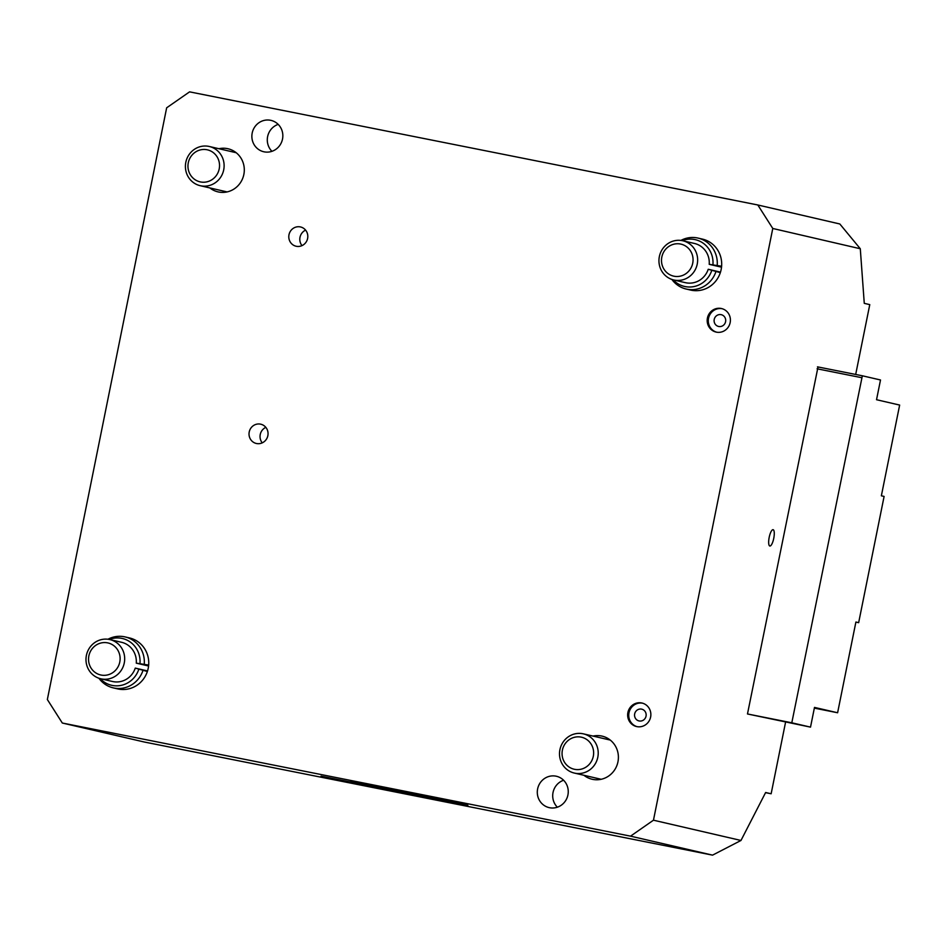 <?xml version="1.0" encoding="UTF-8"?>
<svg xmlns="http://www.w3.org/2000/svg" width="947" height="947" viewBox="0 0 947 947"><rect width="100%" height="100%" fill="white"/><g stroke="black" fill="none" stroke-linecap="round" stroke-linejoin="round"><path stroke-width="1.42" d="M200.788 185.813A20.124 19.307 -77 0 0 223.646 170.152A20.124 19.307 -77 0 0 209.299 146.489A20.124 19.307 -77 0 0 185.943 161.736A20.124 19.307 -77 0 0 200.219 185.695A20.124 19.307 -77 0 0 200.788 185.813M200.504 181.942A16.419 15.756 103 0 1 191.981 155.142A16.419 15.756 103 0 1 218.757 160.469A16.419 15.756 103 0 1 200.504 181.942M109.876 639.58A20.124 19.307 -77 0 0 86.52 654.827A20.124 19.307 -77 0 0 100.796 678.786A20.124 19.307 -77 0 0 101.353 678.916A20.124 19.307 -77 0 0 124.211 663.255A20.124 19.307 -77 0 0 109.876 639.58L121.524 642.279A20.124 19.307 103 0 1 136.273 663.149L148.572 666.001M147.543 670.938L135.279 668.097A20.124 19.307 103 0 1 113.001 681.603A20.124 19.307 103 0 1 112.444 681.485L100.796 678.786M101.08 675.045A16.419 15.756 103 0 1 92.557 648.245A16.419 15.756 103 0 1 119.334 653.572A16.419 15.756 103 0 1 101.08 675.045M136.273 663.149L148.667 665.066A26.161 25.107 103 0 1 147.365 671.494L135.279 668.097M138.807 669.292A24.006 23.036 103 0 1 100.193 678.644M109.272 639.45A24.006 23.036 103 0 1 139.99 663.397M682.823 240.763A20.124 19.307 -77 0 0 659.479 256.01A20.124 19.307 -77 0 0 673.743 279.969A20.124 19.307 -77 0 0 674.311 280.087A20.124 19.307 -77 0 0 697.17 264.426A20.124 19.307 -77 0 0 682.823 240.763L694.471 243.462A20.124 19.307 103 0 1 709.22 264.331L721.531 267.184M720.501 272.12L708.226 269.268A20.124 19.307 103 0 1 685.959 282.786A20.124 19.307 103 0 1 685.391 282.668L673.743 279.969M674.027 276.216A16.419 15.756 103 0 1 665.516 249.416A16.419 15.756 103 0 1 692.281 254.743A16.419 15.756 103 0 1 674.027 276.216M709.22 264.331L721.614 266.237A26.161 25.107 103 0 1 720.324 272.665L708.226 269.268M711.753 270.475A24.006 23.036 103 0 1 673.151 279.815M682.219 240.633A24.006 23.036 103 0 1 712.949 264.568M574.888 773.19A20.124 19.307 -77 0 0 597.746 757.529A20.124 19.307 -77 0 0 583.399 733.854A20.124 19.307 -77 0 0 560.044 749.101A20.124 19.307 -77 0 0 574.32 773.06A20.124 19.307 -77 0 0 574.888 773.19M574.604 769.319A16.419 15.756 103 0 1 566.081 742.519A16.419 15.756 103 0 1 592.858 747.846A16.419 15.756 103 0 1 574.604 769.319M720.324 272.665A26.161 25.107 103 0 1 690.635 290.078L686.232 289.048A26.161 25.107 103 0 1 671.873 279.424M680.917 240.42A26.161 25.107 103 0 1 698.034 238.088L702.437 239.106A26.161 25.107 103 0 1 721.614 266.237M715.92 271.647A26.161 25.107 103 0 1 686.232 289.048M698.034 238.088A26.161 25.107 103 0 1 717.21 265.219M147.365 671.494A26.161 25.107 103 0 1 117.688 688.895L113.285 687.877A26.161 25.107 103 0 1 98.926 678.253M107.958 639.249A26.161 25.107 103 0 1 125.087 636.917L129.49 637.935A26.161 25.107 103 0 1 148.667 665.066M142.961 670.476A26.161 25.107 103 0 1 113.285 687.877M125.087 636.917A26.161 25.107 103 0 1 144.264 664.048M740.98 840.463L653.466 820.197L630.548 836.154L62.313 723.023L144.323 742.022L712.558 855.141L740.98 840.463L765.638 792.497L771.142 793.775L785.572 722.17M771.142 793.775L765.555 792.663M855.686 374.456L869.772 304.626L864.268 303.348L860.29 248.753L839.823 223.977L757.813 204.978L189.578 91.859L166.66 107.804L47.35 699.525L62.313 723.023M260.484 424.138A9.896 9.494 103 0 1 267.788 435.975A9.896 9.494 103 0 1 256.306 443.468A9.896 9.494 103 0 1 249.25 431.832A9.896 9.494 103 0 1 260.484 424.138M265.835 427.357A9.896 9.494 -77 0 0 262.248 442.853M300.258 226.901A9.896 9.494 103 0 1 307.55 238.739A9.896 9.494 103 0 1 296.068 246.232A9.896 9.494 103 0 1 289.024 234.596A9.896 9.494 103 0 1 300.258 226.901M305.609 230.121A9.896 9.494 -77 0 0 302.01 245.616M642.528 703.171A12.074 11.589 -77 0 0 629.068 712.428A12.074 11.589 -77 0 0 637.082 726.669M639.166 720.963A6.037 5.789 -77 0 0 646.02 716.263A6.037 5.789 -77 0 0 641.545 709.125A6.037 5.789 -77 0 0 634.691 713.825A6.037 5.789 -77 0 0 639.166 720.963M641.64 702.958A12.074 11.589 103 0 1 650.542 717.4A12.074 11.589 103 0 1 636.538 726.55A12.074 11.589 103 0 1 627.932 712.345A12.074 11.589 103 0 1 641.64 702.958M722.064 308.686A12.074 11.589 -77 0 0 708.605 317.955A12.074 11.589 -77 0 0 716.63 332.184M718.702 326.478A6.037 5.789 -77 0 0 725.568 321.779A6.037 5.789 -77 0 0 721.093 314.653A6.037 5.789 -77 0 0 714.239 319.34A6.037 5.789 -77 0 0 718.702 326.478M721.188 308.473A12.074 11.589 103 0 1 730.09 322.927A12.074 11.589 103 0 1 716.074 332.077A12.074 11.589 103 0 1 707.468 317.872A12.074 11.589 103 0 1 721.188 308.473M769.816 546.005A8.322 2.332 -78.7 0 1 769.189 537.363A8.322 2.332 -78.7 0 1 773.095 529.693A8.322 2.332 -78.7 0 1 773.758 538.31A8.322 2.332 -78.7 0 1 769.84 546.005A8.322 2.332 -78.7 0 1 769.816 546.005M383.571 788.129L442.012 799.919L383.606 787.94M354.971 782.589L379.783 787.371L355.042 782.281M432.957 798.392L387.157 789.017L432.968 798.345M393.36 790.449L350.461 781.749L393.36 790.414M467.818 805.388L437.443 799.268L467.854 805.246M463.012 804.275L432.625 798.155L463.036 804.133M358.913 783.714L321.033 776.161L358.925 783.666M343.323 780.671L407.968 793.894L343.323 780.671M411.756 794.651L454.122 802.725L411.791 794.45M630.548 836.154L712.558 855.141M278.181 124.377A16.099 15.448 -77 0 0 271.943 151.319M270.534 120.281A16.099 15.448 103 0 1 270.984 120.376A16.099 15.448 103 0 1 282.407 139.552A16.099 15.448 103 0 1 263.716 151.745A16.099 15.448 103 0 1 252.245 132.805A16.099 15.448 103 0 1 270.534 120.281M563.595 780.257A16.099 15.448 -77 0 0 557.357 807.199M555.96 776.161A16.099 15.448 103 0 1 556.41 776.256A16.099 15.448 103 0 1 567.821 795.433A16.099 15.448 103 0 1 549.142 807.625A16.099 15.448 103 0 1 537.671 788.697A16.099 15.448 103 0 1 555.96 776.161M757.813 204.978L772.776 228.476L860.29 248.753M772.776 228.476L653.466 820.197M855.887 622.12L858.657 622.664L884.107 496.429L881.361 495.802L899.65 405.067L876.531 399.717L880.509 379.984L862.35 375.781L791.799 722.798L810.514 727.13L747.479 713.967L818.019 366.963M218.935 148.715A22.136 21.248 103 0 1 228.002 148.75A22.136 21.248 103 0 1 243.781 174.793A22.136 21.248 103 0 1 218.639 192.016A22.136 21.248 103 0 1 218.023 191.874A22.136 21.248 103 0 1 209.855 187.92M593.035 736.091A22.136 21.248 103 0 1 602.103 736.127A22.136 21.248 103 0 1 617.882 762.157A22.136 21.248 103 0 1 592.739 779.381A22.136 21.248 103 0 1 592.124 779.251A22.136 21.248 103 0 1 583.956 775.297M858.657 622.664L855.899 622.025L837.61 712.76L814.349 708.131M810.514 727.13L814.491 707.409L837.61 712.76M791.799 722.798L747.479 713.967M861.391 377.628L817.072 368.797M862.35 375.781L817.474 366.844M236.17 152.716L209.299 146.489M227.091 191.921L200.219 185.695M610.27 740.081L583.399 733.854M601.191 779.286L574.32 773.06"/></g></svg>
